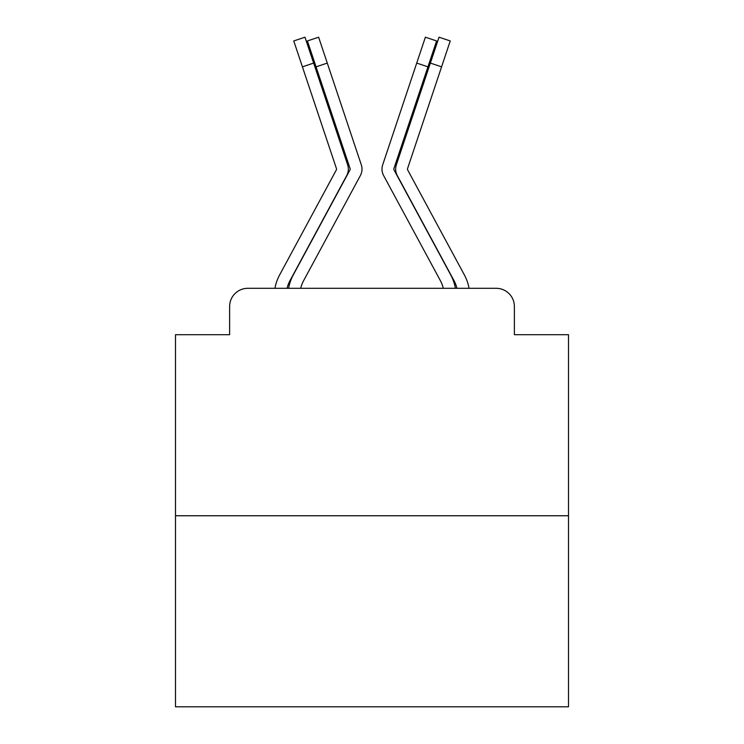 <?xml version="1.0" encoding="UTF-8"?>
<svg xmlns="http://www.w3.org/2000/svg" width="744" height="744" viewBox="0 0 744 744"><rect width="100%" height="100%" fill="white"/><g stroke="black" fill="none" stroke-linecap="round" stroke-linejoin="round"><path stroke-width="1.12" d="M229.617 306.5L229.617 334.698L229.617 306.5A18.2 18.2 0 0 1 247.817 288.3L288.588 288.3A45.486 45.486 0 0 1 293.303 274.871L349.95 169.985A1.823 1.823 0 0 0 350.071 168.544L307.402 40.948L318.618 37.2L327.276 63.082L316.061 66.839M568.509 515.75L175.491 515.75L175.491 706.8L568.509 706.8L568.509 334.698L514.383 334.698L514.383 306.5A18.2 18.2 0 0 0 496.183 288.3L247.817 288.3M175.491 515.75L175.491 334.698L229.617 334.698M514.383 324.691L514.383 334.698M347.82 198.815L303.71 280.497A33.666 33.666 0 0 0 300.688 288.3A33.666 33.666 0 0 1 303.71 280.497A33.666 33.666 0 0 0 300.688 288.3L301.041 288.3M442.959 288.3L443.312 288.3A33.666 33.666 0 0 0 440.29 280.497L396.18 198.815M394.05 169.985A1.823 1.823 0 0 1 393.836 169.12A1.823 1.823 0 0 0 394.05 169.985L450.697 274.871A45.486 45.486 0 0 1 455.412 288.3L496.183 288.3M274.945 288.3A45.486 45.486 0 0 1 279.66 274.871L336.297 169.985A1.823 1.823 0 0 0 336.428 168.544L293.759 40.948L304.975 37.2L313.633 63.082L302.417 66.839M287.035 288.3A33.666 33.666 0 0 1 290.067 280.497A33.666 33.666 0 0 0 287.035 288.3A33.666 33.666 0 0 1 290.067 280.497A33.666 33.666 0 0 0 287.035 288.3A33.666 33.666 0 0 1 290.067 280.497A33.666 33.666 0 0 0 287.035 288.3A33.666 33.666 0 0 1 290.067 280.497A33.666 33.666 0 0 0 287.035 288.3A33.666 33.666 0 0 1 290.067 280.497A33.666 33.666 0 0 0 287.035 288.3A33.666 33.666 0 0 1 290.067 280.497A33.666 33.666 0 0 0 287.035 288.3A33.666 33.666 0 0 1 290.067 280.497L346.704 175.603A13.643 13.643 0 0 0 347.643 164.787L313.633 63.082M290.067 280.497L334.168 198.815M303.71 280.497L360.356 175.603A13.643 13.643 0 0 0 361.286 164.787L327.276 63.082M336.297 169.985A1.823 1.823 0 0 0 336.521 169.12A1.823 1.823 0 0 1 336.297 169.985A1.823 1.823 0 0 0 336.521 169.12A1.823 1.823 0 0 1 336.297 169.985A1.823 1.823 0 0 0 336.521 169.12A1.823 1.823 0 0 1 336.297 169.985A1.823 1.823 0 0 0 336.521 169.12A1.823 1.823 0 0 1 336.297 169.985A1.823 1.823 0 0 0 336.521 169.12A1.823 1.823 0 0 1 336.297 169.985A1.823 1.823 0 0 0 336.521 169.12A1.823 1.823 0 0 1 336.297 169.985A1.823 1.823 0 0 0 336.521 169.12A1.823 1.823 0 0 1 336.297 169.985M349.95 169.985A1.823 1.823 0 0 0 350.164 169.12A1.823 1.823 0 0 1 349.95 169.985M456.965 288.3A33.666 33.666 0 0 0 453.933 280.497A33.666 33.666 0 0 1 456.965 288.3A33.666 33.666 0 0 0 453.933 280.497A33.666 33.666 0 0 1 456.965 288.3A33.666 33.666 0 0 0 453.933 280.497A33.666 33.666 0 0 1 456.965 288.3A33.666 33.666 0 0 0 453.933 280.497A33.666 33.666 0 0 1 456.965 288.3A33.666 33.666 0 0 0 453.933 280.497A33.666 33.666 0 0 1 456.965 288.3A33.666 33.666 0 0 0 453.933 280.497A33.666 33.666 0 0 1 456.965 288.3A33.666 33.666 0 0 0 453.933 280.497L397.296 175.603A13.643 13.643 0 0 1 396.357 164.787L439.025 37.2L450.241 40.948L441.583 66.839L430.367 63.082M453.933 280.497L409.832 198.815M440.29 280.497A33.666 33.666 0 0 1 443.312 288.3A33.666 33.666 0 0 0 440.29 280.497L383.644 175.603A13.643 13.643 0 0 1 382.714 164.787L425.382 37.2L436.598 40.948L427.94 66.839L416.724 63.082M469.055 288.3A45.486 45.486 0 0 0 464.34 274.871L407.703 169.985A1.823 1.823 0 0 1 407.573 168.544L441.583 66.839M407.479 169.12A1.823 1.823 0 0 0 407.703 169.985A1.823 1.823 0 0 1 407.573 168.544M393.836 169.12A1.823 1.823 0 0 1 393.929 168.544L427.94 66.839"/></g></svg>
